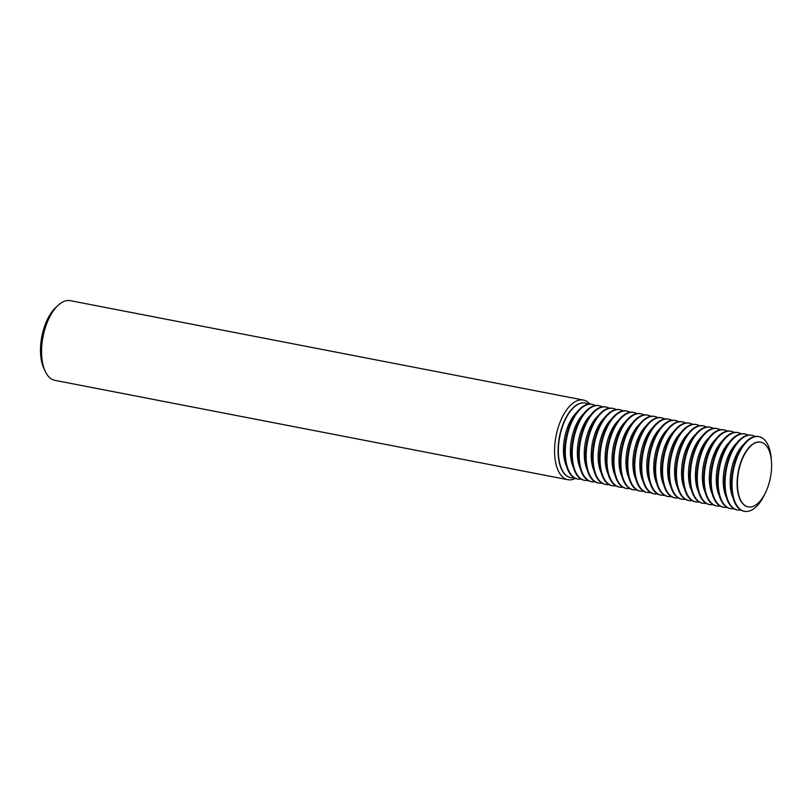 <?xml version="1.0" encoding="UTF-8"?>
<svg xmlns="http://www.w3.org/2000/svg" width="812" height="812" viewBox="0 0 812 812"><rect width="100%" height="100%" fill="white"/><g stroke="black" fill="none" stroke-linecap="round" stroke-linejoin="round"><path stroke-width="1.22" d="M585.158 402.996A38.022 18.686 101 0 0 585.016 402.965A38.022 18.686 101 0 0 580.976 403.056A38.022 18.686 101 0 0 558.778 440.733A38.022 18.686 101 0 0 570.562 477.629A38.022 18.686 101 0 0 570.704 477.659M574.104 477.74A38.022 18.686 -79 0 1 570.846 477.689A38.022 18.686 -79 0 1 559.062 440.784A38.022 18.686 -79 0 1 581.27 403.117A38.022 18.686 -79 0 1 585.31 403.026A38.022 18.686 -79 0 1 588.355 404.193M589.857 404.082A40.58 19.945 101 0 0 583.321 400.042A40.58 19.945 101 0 0 579.017 400.143A40.58 19.945 101 0 0 555.317 440.337A40.58 19.945 101 0 0 567.892 479.709A40.58 19.945 101 0 0 572.196 479.608A40.58 19.945 101 0 0 575.454 478.4M583.321 400.042L70.339 300.673A40.58 19.945 101 0 0 66.026 300.775A40.58 19.945 101 0 0 57.936 305.485A40.58 19.945 101 0 0 45.198 371.257A40.58 19.945 101 0 0 54.901 380.351L567.892 479.709M45.198 371.257L43.818 368.252A37.322 18.341 -79 0 1 55.541 307.748L57.936 305.485M581.057 479.09A38.022 18.686 -79 0 1 577.789 479.029L577.149 478.907A38.022 18.686 -79 0 1 565.243 442.946L565.335 442.286A32.967 16.199 -79 0 1 566.979 433.801L567.141 433.161A38.022 18.686 -79 0 1 587.573 404.335A38.022 18.686 -79 0 1 591.613 404.244L592.252 404.366A38.022 18.686 -79 0 1 595.297 405.533M565.243 442.946A38.022 18.686 -79 0 1 567.141 433.161M566.421 465.895A32.967 16.199 -79 0 1 576.804 412.303M588 480.43A38.022 18.686 -79 0 1 584.741 480.379L584.102 480.247A38.022 18.686 -79 0 1 572.196 444.296L572.277 443.636A32.967 16.199 -79 0 1 573.922 435.151L574.094 434.511A38.022 18.686 -79 0 1 594.526 405.685A38.022 18.686 -79 0 1 598.566 405.594L599.205 405.716A38.022 18.686 -79 0 1 602.25 406.883M572.196 444.296A38.022 18.686 -79 0 1 574.094 434.511M573.363 467.245A32.967 16.199 -79 0 1 583.747 413.653M577.789 479.029A38.022 18.686 -79 0 1 566.015 442.134A38.022 18.686 -79 0 1 588.213 404.457A38.022 18.686 -79 0 1 592.252 404.366M594.942 481.78A38.022 18.686 -79 0 1 591.684 481.719L591.045 481.597A38.022 18.686 -79 0 1 579.139 445.636L579.23 444.976A32.967 16.199 -79 0 1 580.864 436.491L581.037 435.851A38.022 18.686 -79 0 1 601.469 407.025A38.022 18.686 -79 0 1 605.508 406.934L606.148 407.066A38.022 18.686 -79 0 1 609.193 408.223M579.139 445.636A38.022 18.686 -79 0 1 581.037 435.851M580.316 468.585A32.967 16.199 -79 0 1 590.689 415.003M584.741 480.379A38.022 18.686 -79 0 1 572.957 443.474A38.022 18.686 -79 0 1 595.166 405.807A38.022 18.686 -79 0 1 599.205 405.716M601.895 483.12A38.022 18.686 -79 0 1 598.637 483.069L597.997 482.947A38.022 18.686 -79 0 1 586.091 446.986L586.173 446.326A32.967 16.199 -79 0 1 587.817 437.841L587.979 437.201A38.022 18.686 -79 0 1 608.421 408.375A38.022 18.686 -79 0 1 612.451 408.284L613.09 408.406A38.022 18.686 -79 0 1 616.135 409.573M586.091 446.986A38.022 18.686 -79 0 1 587.979 437.201M587.259 469.935A32.967 16.199 -79 0 1 597.642 416.343M591.684 481.719A38.022 18.686 -79 0 1 579.91 444.824A38.022 18.686 -79 0 1 602.108 407.157A38.022 18.686 -79 0 1 606.148 407.066M608.838 484.47A38.022 18.686 -79 0 1 605.579 484.409L604.94 484.287A38.022 18.686 -79 0 1 593.034 448.325L593.115 447.666A32.967 16.199 -79 0 1 594.76 439.18L594.932 438.541A38.022 18.686 -79 0 1 615.364 409.715A38.022 18.686 -79 0 1 619.404 409.624L620.043 409.755A38.022 18.686 -79 0 1 623.088 410.923M593.034 448.325A38.022 18.686 -79 0 1 594.932 438.541M594.211 471.275A32.967 16.199 -79 0 1 604.585 417.693M598.637 483.069A38.022 18.686 -79 0 1 586.853 446.164A38.022 18.686 -79 0 1 609.051 408.497A38.022 18.686 -79 0 1 613.09 408.406M615.79 485.809A38.022 18.686 -79 0 1 612.522 485.759L611.883 485.637A38.022 18.686 -79 0 1 599.977 449.675L600.068 449.016A32.967 16.199 -79 0 1 601.712 440.53L601.875 439.891A38.022 18.686 -79 0 1 622.307 411.065A38.022 18.686 -79 0 1 626.346 410.973L626.986 411.095A38.022 18.686 -79 0 1 630.031 412.263M599.977 449.675A38.022 18.686 -79 0 1 601.875 439.891M601.154 472.625A32.967 16.199 -79 0 1 611.537 419.033M605.579 484.409A38.022 18.686 -79 0 1 593.795 447.513A38.022 18.686 -79 0 1 616.003 409.847A38.022 18.686 -79 0 1 620.043 409.755M622.733 487.159A38.022 18.686 -79 0 1 619.475 487.098L618.835 486.977A38.022 18.686 -79 0 1 606.929 451.015L607.011 450.355A32.967 16.199 -79 0 1 608.655 441.88L608.827 441.231A38.022 18.686 -79 0 1 629.259 412.415A38.022 18.686 -79 0 1 633.299 412.323L633.939 412.445A38.022 18.686 -79 0 1 636.984 413.612M606.929 451.015A38.022 18.686 -79 0 1 608.827 441.231M608.097 473.975A32.967 16.199 -79 0 1 618.48 420.383M612.522 485.759A38.022 18.686 -79 0 1 600.748 448.863A38.022 18.686 -79 0 1 622.946 411.187A38.022 18.686 -79 0 1 626.986 411.095M629.686 488.499A38.022 18.686 -79 0 1 626.417 488.448L625.778 488.327A38.022 18.686 -79 0 1 613.872 452.365L613.963 451.705A32.967 16.199 -79 0 1 615.597 443.22L615.77 442.581A38.022 18.686 -79 0 1 636.202 413.755A38.022 18.686 -79 0 1 640.242 413.663L640.881 413.785A38.022 18.686 -79 0 1 643.926 414.952M613.872 452.365A38.022 18.686 -79 0 1 615.77 442.581M615.049 475.314A32.967 16.199 -79 0 1 625.423 421.722M619.475 487.098A38.022 18.686 -79 0 1 607.691 450.203A38.022 18.686 -79 0 1 629.899 412.537A38.022 18.686 -79 0 1 633.939 412.445M636.628 489.849A38.022 18.686 -79 0 1 633.37 489.798L632.731 489.666A38.022 18.686 -79 0 1 620.825 453.705L620.906 453.055A32.967 16.199 -79 0 1 622.55 444.57L622.713 443.92A38.022 18.686 -79 0 1 643.155 415.105A38.022 18.686 -79 0 1 647.184 415.013L647.824 415.135A38.022 18.686 -79 0 1 650.869 416.302M620.825 453.705A38.022 18.686 -79 0 1 622.713 443.92M621.992 476.664A32.967 16.199 -79 0 1 632.375 423.072M626.417 488.448A38.022 18.686 -79 0 1 614.643 451.553A38.022 18.686 -79 0 1 636.841 413.876A38.022 18.686 -79 0 1 640.881 413.785M643.571 491.199A38.022 18.686 -79 0 1 640.313 491.138L639.673 491.016A38.022 18.686 -79 0 1 627.767 455.055L627.849 454.395A32.967 16.199 -79 0 1 629.493 445.91L629.665 445.27A38.022 18.686 -79 0 1 650.097 416.444A38.022 18.686 -79 0 1 654.137 416.353L654.776 416.475A38.022 18.686 -79 0 1 657.822 417.642M627.767 455.055A38.022 18.686 -79 0 1 629.665 445.27M628.945 478.004A32.967 16.199 -79 0 1 639.318 424.412M633.37 489.798A38.022 18.686 -79 0 1 621.586 452.893A38.022 18.686 -79 0 1 643.794 415.226A38.022 18.686 -79 0 1 647.824 415.135M650.524 492.539A38.022 18.686 -79 0 1 647.255 492.488L646.616 492.366A38.022 18.686 -79 0 1 634.72 456.405L634.801 455.745A32.967 16.199 -79 0 1 636.446 447.26L636.608 446.62A38.022 18.686 -79 0 1 657.04 417.794A38.022 18.686 -79 0 1 661.08 417.703L661.719 417.825A38.022 18.686 -79 0 1 664.764 418.992M634.72 456.405A38.022 18.686 -79 0 1 636.608 446.62M635.887 479.354A32.967 16.199 -79 0 1 646.271 425.762M640.313 491.138A38.022 18.686 -79 0 1 628.529 454.243A38.022 18.686 -79 0 1 650.737 416.576A38.022 18.686 -79 0 1 654.776 416.475M657.466 493.889A38.022 18.686 -79 0 1 654.208 493.828L653.569 493.706A38.022 18.686 -79 0 1 641.663 457.745L641.744 457.085A32.967 16.199 -79 0 1 643.388 448.6L643.561 447.96A38.022 18.686 -79 0 1 663.993 419.134A38.022 18.686 -79 0 1 668.032 419.043L668.672 419.175A38.022 18.686 -79 0 1 671.717 420.342M641.663 457.745A38.022 18.686 -79 0 1 643.561 447.96M642.83 480.694A32.967 16.199 -79 0 1 653.213 427.112M647.255 492.488A38.022 18.686 -79 0 1 635.481 455.583A38.022 18.686 -79 0 1 657.679 417.916A38.022 18.686 -79 0 1 661.719 417.825M664.419 495.229A38.022 18.686 -79 0 1 661.151 495.178L660.511 495.056A38.022 18.686 -79 0 1 648.605 459.095L648.697 458.435A32.967 16.199 -79 0 1 650.331 449.949L650.503 449.31A38.022 18.686 -79 0 1 670.935 420.484A38.022 18.686 -79 0 1 674.975 420.393L675.614 420.514A38.022 18.686 -79 0 1 678.659 421.682M648.605 459.095A38.022 18.686 -79 0 1 650.503 449.31M649.783 482.044A32.967 16.199 -79 0 1 660.156 428.452M654.208 493.828A38.022 18.686 -79 0 1 642.424 456.933A38.022 18.686 -79 0 1 664.632 419.266A38.022 18.686 -79 0 1 668.672 419.175M671.362 496.579A38.022 18.686 -79 0 1 668.103 496.518L667.464 496.396A38.022 18.686 -79 0 1 655.558 460.434L655.639 459.775A32.967 16.199 -79 0 1 657.284 451.299L657.446 450.65A38.022 18.686 -79 0 1 677.888 421.834A38.022 18.686 -79 0 1 681.918 421.743L682.557 421.864A38.022 18.686 -79 0 1 685.612 423.032M655.558 460.434A38.022 18.686 -79 0 1 657.446 450.65M656.725 483.394A32.967 16.199 -79 0 1 667.109 429.802M661.151 495.178A38.022 18.686 -79 0 1 649.377 458.283A38.022 18.686 -79 0 1 671.575 420.606A38.022 18.686 -79 0 1 675.614 420.514M678.304 497.918A38.022 18.686 -79 0 1 675.046 497.868L674.407 497.746A38.022 18.686 -79 0 1 662.501 461.784L662.582 461.125A32.967 16.199 -79 0 1 664.226 452.639L664.399 452A38.022 18.686 -79 0 1 684.831 423.174A38.022 18.686 -79 0 1 688.87 423.082L689.51 423.204A38.022 18.686 -79 0 1 692.555 424.371M662.501 461.784A38.022 18.686 -79 0 1 664.399 452M663.678 484.734A32.967 16.199 -79 0 1 674.051 431.142M668.103 496.518A38.022 18.686 -79 0 1 656.319 459.622A38.022 18.686 -79 0 1 678.527 421.956A38.022 18.686 -79 0 1 682.557 421.864M685.257 499.268A38.022 18.686 -79 0 1 681.989 499.218L681.349 499.086A38.022 18.686 -79 0 1 669.453 463.124L669.535 462.475A32.967 16.199 -79 0 1 671.179 453.989L671.341 453.34A38.022 18.686 -79 0 1 691.773 424.524A38.022 18.686 -79 0 1 695.813 424.432L696.452 424.554A38.022 18.686 -79 0 1 699.497 425.721M669.453 463.124A38.022 18.686 -79 0 1 671.341 453.34M670.621 486.083A32.967 16.199 -79 0 1 681.004 432.491M675.046 497.868A38.022 18.686 -79 0 1 663.262 460.972A38.022 18.686 -79 0 1 685.47 423.296A38.022 18.686 -79 0 1 689.51 423.204M692.2 500.618A38.022 18.686 -79 0 1 688.941 500.557L688.302 500.436A38.022 18.686 -79 0 1 676.396 464.474L676.477 463.814A32.967 16.199 -79 0 1 678.121 455.329L678.294 454.69A38.022 18.686 -79 0 1 698.726 425.864A38.022 18.686 -79 0 1 702.766 425.772L703.405 425.894A38.022 18.686 -79 0 1 706.45 427.061M676.396 464.474A38.022 18.686 -79 0 1 678.294 454.69M677.563 487.423A32.967 16.199 -79 0 1 687.947 433.831M681.989 499.218A38.022 18.686 -79 0 1 670.215 462.312A38.022 18.686 -79 0 1 692.413 424.646A38.022 18.686 -79 0 1 696.452 424.554M699.152 501.958A38.022 18.686 -79 0 1 695.884 501.907L695.245 501.786A38.022 18.686 -79 0 1 683.339 465.824L683.43 465.164A32.967 16.199 -79 0 1 685.074 456.679L685.237 456.039A38.022 18.686 -79 0 1 705.669 427.213A38.022 18.686 -79 0 1 709.708 427.122L710.348 427.244A38.022 18.686 -79 0 1 713.393 428.411M683.339 465.824A38.022 18.686 -79 0 1 685.237 456.039M684.516 488.773A32.967 16.199 -79 0 1 694.889 435.181M688.941 500.557A38.022 18.686 -79 0 1 677.157 463.662A38.022 18.686 -79 0 1 699.365 425.995A38.022 18.686 -79 0 1 703.405 425.894M706.095 503.308A38.022 18.686 -79 0 1 702.837 503.247L702.197 503.125A38.022 18.686 -79 0 1 690.291 467.164L690.373 466.504A32.967 16.199 -79 0 1 692.017 458.019L692.179 457.379A38.022 18.686 -79 0 1 712.621 428.553A38.022 18.686 -79 0 1 716.651 428.462L717.29 428.594A38.022 18.686 -79 0 1 720.346 429.761M690.291 467.164A38.022 18.686 -79 0 1 692.179 457.379M691.459 490.113A32.967 16.199 -79 0 1 701.842 436.531M695.884 501.907A38.022 18.686 -79 0 1 684.11 465.002A38.022 18.686 -79 0 1 706.308 427.335A38.022 18.686 -79 0 1 710.348 427.244M713.037 504.648A38.022 18.686 -79 0 1 709.779 504.597L709.14 504.475A38.022 18.686 -79 0 1 697.234 468.514L697.315 467.854A32.967 16.199 -79 0 1 698.959 459.369L699.132 458.729A38.022 18.686 -79 0 1 719.564 429.903A38.022 18.686 -79 0 1 723.604 429.812L724.243 429.934A38.022 18.686 -79 0 1 727.288 431.101M697.234 468.514A38.022 18.686 -79 0 1 699.132 458.729M698.411 491.463A32.967 16.199 -79 0 1 708.785 437.871M702.837 503.247A38.022 18.686 -79 0 1 691.053 466.352A38.022 18.686 -79 0 1 713.261 428.685A38.022 18.686 -79 0 1 717.29 428.594M719.99 505.998A38.022 18.686 -79 0 1 716.722 505.937L716.093 505.815A38.022 18.686 -79 0 1 704.187 469.854L704.268 469.194A32.967 16.199 -79 0 1 705.912 460.719L706.075 460.069A38.022 18.686 -79 0 1 726.507 431.253A38.022 18.686 -79 0 1 730.546 431.162L731.186 431.284A38.022 18.686 -79 0 1 734.231 432.451M704.187 469.854A38.022 18.686 -79 0 1 706.075 460.069M705.354 492.803A32.967 16.199 -79 0 1 715.737 439.221M709.779 504.597A38.022 18.686 -79 0 1 697.995 467.702A38.022 18.686 -79 0 1 720.203 430.025A38.022 18.686 -79 0 1 724.243 429.934M726.933 507.338A38.022 18.686 -79 0 1 723.675 507.287L723.035 507.165A38.022 18.686 -79 0 1 711.129 471.204L711.211 470.544A32.967 16.199 -79 0 1 712.855 462.058L713.027 461.419A38.022 18.686 -79 0 1 733.459 432.593A38.022 18.686 -79 0 1 737.499 432.502L738.138 432.623A38.022 18.686 -79 0 1 741.183 433.791M711.129 471.204A38.022 18.686 -79 0 1 713.027 461.419M712.297 494.153A32.967 16.199 -79 0 1 722.68 440.561M716.722 505.937A38.022 18.686 -79 0 1 704.948 469.042A38.022 18.686 -79 0 1 727.146 431.375A38.022 18.686 -79 0 1 731.186 431.284M733.886 508.688A38.022 18.686 -79 0 1 730.617 508.637L729.978 508.505A38.022 18.686 -79 0 1 718.072 472.543L718.163 471.894A32.967 16.199 -79 0 1 719.808 463.408L719.97 462.759A38.022 18.686 -79 0 1 740.402 433.943A38.022 18.686 -79 0 1 744.442 433.852L745.081 433.973A38.022 18.686 -79 0 1 748.126 435.141M718.072 472.543A38.022 18.686 -79 0 1 719.97 462.759M719.249 495.503A32.967 16.199 -79 0 1 729.633 441.911M723.675 507.287A38.022 18.686 -79 0 1 711.891 470.392A38.022 18.686 -79 0 1 734.099 432.715A38.022 18.686 -79 0 1 738.138 432.623M740.828 510.037A38.022 18.686 -79 0 1 737.57 509.977L736.931 509.855A38.022 18.686 -79 0 1 725.025 473.893L725.106 473.234A32.967 16.199 -79 0 1 726.75 464.748L726.923 464.109A38.022 18.686 -79 0 1 747.355 435.283A38.022 18.686 -79 0 1 751.394 435.191L752.024 435.313A38.022 18.686 -79 0 1 755.079 436.48M725.025 473.893A38.022 18.686 -79 0 1 726.923 464.109M726.192 496.842A32.967 16.199 -79 0 1 736.575 443.25M730.617 508.637A38.022 18.686 -79 0 1 718.843 471.731A38.022 18.686 -79 0 1 741.041 434.065A38.022 18.686 -79 0 1 745.081 433.973M765.026 493.635A38.022 18.686 -79 0 1 748.552 511.235A38.022 18.686 -79 0 1 744.513 511.327L743.873 511.205A38.022 18.686 -79 0 1 731.967 475.243A38.022 18.686 -79 0 1 733.865 465.459A38.022 18.686 -79 0 1 754.297 436.633A38.022 18.686 -79 0 1 758.337 436.541L758.976 436.663A38.022 18.686 -79 0 1 771.4 460.739M744.513 511.327A38.022 18.686 -79 0 1 732.739 474.421A38.022 18.686 -79 0 1 754.937 436.754A38.022 18.686 -79 0 1 758.976 436.663M748.085 506.871A32.967 16.199 -79 0 1 747.933 506.84A32.967 16.199 -79 0 1 737.722 474.847A32.967 16.199 -79 0 1 756.967 442.175A32.967 16.199 -79 0 1 760.468 442.104A32.967 16.199 -79 0 1 760.631 442.134M757.281 442.235A32.967 16.199 101 0 0 738.027 474.908A32.967 16.199 101 0 0 748.238 506.901A32.967 16.199 101 0 0 751.739 506.82A32.967 16.199 101 0 0 770.994 474.157A32.967 16.199 101 0 0 760.783 442.164A32.967 16.199 101 0 0 757.281 442.235M731.967 475.243L732.048 474.584A32.967 16.199 -79 0 1 733.693 466.098L733.865 465.459M733.145 498.192A32.967 16.199 -79 0 1 743.518 444.6M737.57 509.977A38.022 18.686 -79 0 1 725.786 473.081A38.022 18.686 -79 0 1 747.994 435.405A38.022 18.686 -79 0 1 752.024 435.313"/></g></svg>
